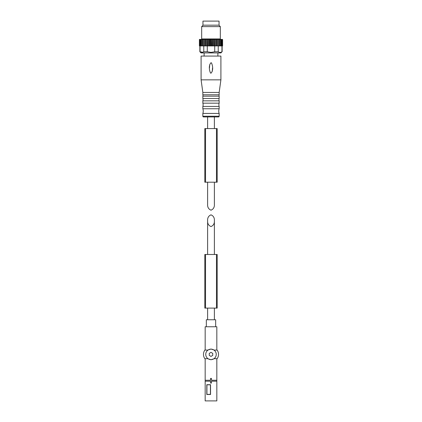 <?xml version="1.0" encoding="UTF-8"?>
<svg xmlns="http://www.w3.org/2000/svg" width="422" height="422" viewBox="0 0 422 422"><rect width="100%" height="100%" fill="white"/><g stroke="black" fill="none" stroke-linecap="round" stroke-linejoin="round"><path stroke-width="0.63" d="M205.171 350.075L207.814 350.075L211 349.026L214.186 350.075L216.829 350.075L216.829 326.76L205.171 326.76L205.171 350.075L204.839 350.075A7.517 7.517 0 0 0 204.839 358.7L205.171 358.7L205.171 400.9L216.829 400.9L216.829 358.7L217.161 358.7A7.517 7.517 0 0 0 217.161 350.075L216.829 350.075M216.829 358.7L214.186 358.7L211 359.75L207.814 358.7L205.171 358.7M216.829 380.264L211.464 380.264L211.464 378.402L210.536 378.402L210.536 380.264L205.171 380.264M205.171 381.198L210.536 381.198L210.536 383.065L211.464 383.065L211.464 381.198L216.829 381.198M210.536 384.695L206.801 384.695L206.801 394.491L210.536 394.491L210.536 384.695M215.663 326.76L215.663 319.765L206.337 319.765L206.337 326.76M210.42 394.37L210.42 384.811L206.922 384.811L206.922 394.37L210.42 394.37L210.42 384.811M207.619 220.701C207.439 223.586 208.568 225.538 211 226.556C213.437 225.538 214.566 223.586 214.381 220.701C214.561 217.815 213.432 215.864 211 214.845C208.563 215.869 207.434 217.821 207.619 220.701L207.619 254.482M207.619 308.107L207.619 319.765M214.381 220.701L214.381 254.482M214.381 308.107L214.381 319.765M216.243 354.385A5.243 5.243 0 0 0 211 349.142A5.243 5.243 0 0 0 205.757 354.385A5.243 5.243 0 0 0 211 359.634A5.243 5.243 0 0 0 216.243 354.385M209.254 355.398L211 356.405L212.746 355.398L212.746 353.378L211 352.37L209.254 353.378L209.254 355.398M205.519 308.107L204.823 308.107L204.823 254.482L217.177 254.482L217.177 308.107L205.519 308.107L205.519 254.482M204.823 284.792L204.823 303.444M217.177 284.792L217.177 303.444M200.276 39.404L199.4 39.478L199.4 45.856A0.464 0.464 0 0 0 199.659 45.929L199.406 39.478A0.464 0.464 0 0 1 199.659 39.404L199.659 39.404M217.673 45.856L218.301 45.856L217.673 45.856L217.673 39.478L218.285 39.404L209.022 39.404L209.022 45.929L199.532 45.856L199.532 39.478L201.357 39.404M202.402 39.404L200.935 39.478L200.935 45.856L201.674 45.929L201.352 45.856L201.352 39.478M203.499 45.929L202.17 45.856L202.17 39.478L203.742 39.404M203.699 45.856L203.715 39.404L206.469 39.404L205.329 39.404L205.329 45.929M208.457 39.404L205.329 39.404M207.45 45.856L207.344 39.404L209.022 39.404M212.978 39.404L212.978 45.929L211.675 45.856L211.469 39.404L209.539 39.478L209.539 45.856L209.022 45.929M216.671 45.929L216.671 39.404L215.816 39.478L215.816 45.856L215.531 45.929L214.55 45.856L214.656 39.404L213.548 39.404M222.32 45.856L222.03 45.929L222.468 45.856L222.468 39.478L218.258 39.404M220.648 45.856L221.065 45.856L220.648 45.856L220.648 39.478L220.326 39.404L220.933 39.404L219.598 39.404M221.355 39.404L221.772 39.404M222.341 39.404A0.464 0.464 0 0 1 222.6 39.478L222.6 45.856L222.594 39.478L221.724 39.404M209.539 39.478L211.675 39.478M220.643 39.404L214.893 39.404L214.893 45.929M199.532 39.478L199.97 39.404M199.675 45.856L199.675 39.478M201.357 45.929L200.049 45.856L200.049 39.478L200.645 39.404M200.049 45.856L200.645 45.929M200.334 45.856L200.334 39.478M202.402 45.929L201.674 45.929M202.17 45.856L203.019 45.929M202.17 39.478L203.019 39.404M202.697 45.856L202.697 39.478M203.699 39.478L204.633 39.404M204.327 45.856L204.327 39.478M205.482 45.856L205.482 39.478L206.469 39.404M207.107 39.404L207.107 45.929M206.184 45.856L206.184 39.478M207.45 39.478L208.452 39.404M208.204 45.856L208.204 39.478M211 39.404L211 45.929L210.32 45.856L210.32 39.478M211.675 45.856L211 45.929M212.461 45.856L212.461 39.478M214.55 45.856L213.796 45.856L213.796 39.478L214.55 39.478M213.796 45.856L212.978 45.929M215.531 39.404L215.816 39.478M217.367 45.929L216.518 45.856L216.518 39.478M217.367 39.404L217.673 39.478M218.301 45.856L218.301 39.478M219.303 45.856L219.83 45.856L219.303 45.856L219.303 39.478L219.762 39.404M218.981 39.404L219.303 39.478M218.981 45.929L218.274 45.929M219.83 45.856L219.83 39.478M220.326 45.929L219.598 45.929M220.648 39.478L220.933 39.404M221.065 45.856L221.065 39.478M221.666 45.856L221.355 45.929L221.951 45.856L221.666 45.856L221.666 39.478M221.355 45.929L220.643 45.929M221.951 45.856L221.951 39.478M222.03 39.404L222.32 39.478M222.325 45.929L222.331 45.929A0.464 0.464 0 0 0 222.6 45.856L218.501 45.929M222.468 45.856L222.468 39.478M218.897 25.178L220.326 26.612L220.326 38.935A0.464 0.464 0 0 0 220.79 39.404M220.326 26.612L201.674 26.612L201.674 38.935A0.464 0.464 0 0 1 201.21 39.404M199.87 45.929L199.87 51.758L202.845 52.238M200.054 45.929L200.054 51.758C201.294 52.618 202.534 52.618 203.773 51.758L207.276 51.758L211 52.402L214.724 51.758L218.227 51.758C219.466 52.618 220.706 52.618 221.946 51.758L220.97 52.924L201.03 52.924L199.87 51.758M201.352 45.856L200.935 45.856M203.773 45.929L204.633 45.929L203.773 45.929L203.773 51.758M205.435 45.929L206.469 45.929L205.435 45.929M214.724 51.758L214.724 45.929L207.276 45.929L207.276 51.758M213.543 45.929L214.656 45.929M211.469 45.929L212.619 45.929M209.381 45.929L210.531 45.929M207.344 45.929L208.452 45.929M210.32 45.856L209.539 45.856M216.518 45.856L215.816 45.856M215.531 45.929L216.565 45.929L215.531 45.929M218.227 45.929L218.227 51.758M221.946 51.758L221.946 45.929M222.13 45.929L222.13 51.758M203.103 25.178L201.674 26.612M202.956 25.178L219.044 25.178L219.044 21.1L202.956 21.1L202.956 25.178M217.879 52.924L217.879 56.073M204.121 52.924L204.121 56.073M201.094 56.073L220.906 56.073L220.906 79.853L201.094 79.853L201.094 56.073M209.702 64.708L209.486 67.916M212.282 71.281L212.514 67.963M211.443 62.883C212.91 65.837 213.368 70.743 211 73.196L210.541 73.032C209.096 70.078 208.642 65.104 211 62.73L211.443 62.883M201.094 79.853L202.84 92.444L219.16 92.444L220.906 79.853M219.16 92.444L219.16 94.776L202.84 94.776A2.099 2.099 0 0 1 202.84 96.174L219.16 96.174L219.16 98.505L202.84 98.505A3.497 3.497 0 0 1 202.84 100.837L219.16 100.837L219.16 103.168L202.84 103.168A4.895 4.895 0 0 1 202.84 106.434L219.16 106.434L219.16 108.765L202.84 108.765A6.995 6.995 0 0 1 202.84 113.428L219.16 113.428L219.16 116.224L202.84 116.224L202.84 113.428M202.84 92.444L202.84 94.776M219.16 94.776A2.099 2.099 0 0 0 219.16 96.174M202.84 96.174L202.84 98.505M219.16 98.505A3.497 3.497 0 0 0 219.16 100.837M202.84 100.837L202.84 103.168M219.16 103.168A4.895 4.895 0 0 0 219.16 106.434M202.84 106.434L202.84 108.765M219.16 108.765A6.995 6.995 0 0 0 219.16 113.428M219.16 116.224A0.702 0.702 0 0 1 218.459 116.926L203.541 116.926A0.702 0.702 0 0 1 202.84 116.224M214.381 116.926L214.381 128.583M214.381 182.204L214.381 204.327C214.561 207.213 213.432 209.164 211 210.182C208.563 209.164 207.434 207.213 207.619 204.327L207.619 182.204M207.619 116.926L207.619 128.583M216.481 128.583L217.177 128.583L217.177 182.204L204.823 182.204L204.823 128.583L216.481 128.583L216.481 182.204M217.177 151.899L217.177 133.246M204.823 151.899L204.823 133.246M216.481 308.107L216.481 254.482M201.674 38.935L220.326 38.935M205.519 128.583L205.519 182.204"/></g></svg>
